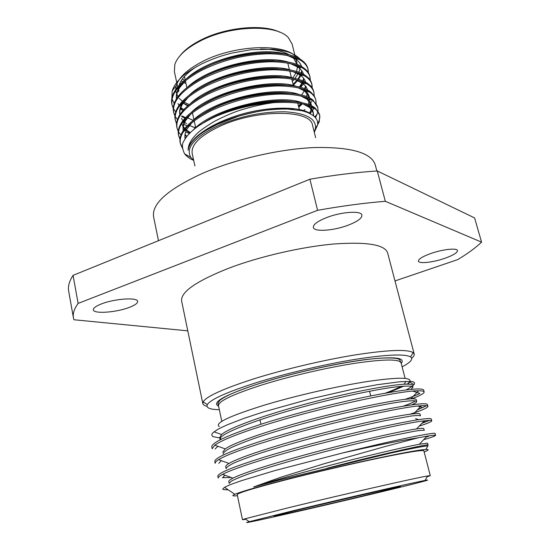 <?xml version="1.0" encoding="UTF-8"?>
<svg xmlns="http://www.w3.org/2000/svg" width="550" height="550" viewBox="0 0 550 550"><rect width="100%" height="100%" fill="white"/><g stroke="black" fill="none" stroke-linecap="round" stroke-linejoin="round"><path stroke-width="0.82" d="M326.514 217.621C317.494 221.258 313.122 224.531 313.39 227.439C314.064 232.176 333.795 230.766 348.329 225.129C357.569 221.519 362.092 218.178 361.914 215.119C361.446 210.43 341.303 211.757 326.514 217.621M430.801 253.516C422.482 256.541 418.357 259.084 418.419 261.147C418.825 263.993 433.118 262.419 444.778 258.328C453.214 255.317 457.449 252.732 457.476 250.58C457.181 247.748 442.626 249.308 430.801 253.516M101.338 303.957C95.851 306.13 93.191 308.082 93.342 309.822C93.534 314.146 116.332 312.489 129.305 307.388C134.977 305.202 137.754 303.201 137.624 301.379C137.713 297.124 114.551 298.657 101.338 303.957M402.119 366.822C410.596 362.409 413.421 359.116 410.589 356.929C404.938 353.698 386.327 354.53 354.777 359.432C324.211 364.416 285.856 373.471 256.644 382.58C227.123 392.013 210.691 399.355 207.343 404.601C205.782 407.818 209.777 409.509 219.333 409.688M206.979 406.326C204.483 405.707 203.101 404.793 202.826 403.59L203.17 401.851C206.47 396.337 223.383 388.671 253.894 378.84C284.096 369.346 323.874 359.954 355.506 354.86C388.163 349.869 407.364 349.119 413.112 352.612L414.191 354.014C414.48 355.217 413.648 356.654 411.689 358.311M374.681 493.433C411.324 484.66 436.143 478.342 425.054 480.453C414.569 482.309 343.613 498.575 293.301 510.709L249.315 521.668C230.574 526.921 313.974 508.021 374.681 493.433M245.816 519.303L242.495 519.716L245.053 518.788L290.586 507.21C342.925 494.457 416.9 477.641 427.591 475.97L430.293 475.668L427.137 476.774M364.121 495.674C330.103 503.841 284.316 514.353 275.591 515.962C269.954 516.945 280.486 514.216 307.182 507.76L376.819 491.501C396.474 487.094 403.865 485.595 398.984 487.018L364.121 495.674M385.467 393.119C392.198 390.617 397.375 388.348 400.984 386.334M404.216 384.216L405.879 381.397M430.293 475.668L423.864 450.828C422.833 449.721 407.853 452.148 378.922 458.116C350.79 464.001 313.252 472.766 284.556 480.15C253.371 488.276 237.593 493.096 237.215 494.608L242.495 519.716M222.695 452.203L225.232 448.903L214.789 445.149L212.163 448.752L211.784 446.937C211.489 442.523 228.8 434.672 263.725 423.376C295.673 413.277 339.955 402.009 371.449 395.794C404.979 389.345 422.393 387.468 423.686 390.163L424.16 391.951C424.208 393.408 420.049 395.704 411.689 398.839M412.803 391.126L419.904 393.415C416.714 395.072 411.812 397.038 405.199 399.314M214.789 445.149C221.581 440.261 238.04 433.661 264.165 425.349C320.031 407.529 401.651 390.211 418.502 390.816C422.049 390.782 423.933 391.16 424.16 391.951M229.027 463.444C239.167 457.311 275.254 445.555 317.859 434.39C360.058 423.328 399.994 415.078 413.683 413.793C417.725 413.408 419.836 413.497 420.007 414.067L420.482 415.876C419.616 415.353 416.481 415.401 411.063 416.02L384.072 420.86C365.791 424.662 345.036 429.529 321.819 435.469C298.272 441.671 277.716 447.583 260.164 453.214C249.329 456.857 240.673 460.082 234.19 462.894C229.199 465.334 226.511 467.252 226.133 468.648L225.748 466.812C225.589 465.967 226.683 464.839 229.027 463.444L218.597 459.663C216.143 461.182 215.002 462.419 215.181 463.361L214.803 461.526C214.617 457.662 232.093 450.23 267.224 439.216C299.358 429.337 343.819 418.007 375.361 411.482C408.932 404.676 426.305 402.353 427.46 404.525L427.934 406.326C427.817 407.77 421.877 410.396 410.107 414.198M426.58 405.707L417.471 409.819M218.597 459.663C226.029 455.152 242.385 448.999 267.664 441.203C322.809 424.132 403.15 406.436 421.396 405.714C425.549 405.433 427.728 405.639 427.934 406.326M232.946 478.149C244.166 472.402 279.826 461.34 321.578 450.402C362.924 439.581 402.084 431.014 416.549 428.918C421.217 428.251 423.631 428.134 423.782 428.567L424.256 430.389C423.445 430.072 420.344 430.32 414.954 431.124L387.998 436.487C369.689 440.509 348.886 445.507 325.579 451.488C294.436 459.656 266.819 467.624 248.421 474.011C240.219 477.001 234.444 479.428 231.089 481.298L229.212 483.374L228.827 481.532C228.676 480.741 230.051 479.614 232.946 478.149L222.544 474.348C219.491 475.949 218.054 477.194 218.219 478.074L217.841 476.224C217.772 472.918 235.407 465.905 270.751 455.18C303.064 445.527 347.703 434.136 379.308 427.295C412.926 420.124 430.244 417.354 431.262 418.99L431.743 420.805C431.654 421.706 427.474 423.473 419.217 426.112M429.502 420.393L421.816 423.376M222.544 474.348C230.553 470.202 246.771 464.482 271.191 457.181C325.607 440.859 404.601 422.854 424.236 420.832C429.055 420.255 431.558 420.248 431.743 420.805M231.124 477.482L222.489 477.709L224.971 475.234M424.139 451.914C428.897 450.147 429.467 449.343 425.837 449.494C415.876 449.391 337.425 466.187 282.226 480.514C256.609 487.156 240.817 491.748 234.843 494.292C231.529 495.763 232.396 496.237 237.442 495.708M425.837 449.494L427.955 445.782C422.737 446.497 417.766 447.171 390.541 453.131L281.421 479.462L253.639 486.963L279.943 477.544L323.256 463.994L384.457 446.71L418.33 437.759L426.986 436.171C432.561 435.256 435.421 434.995 435.572 435.394C435.428 435.985 431.447 437.436 423.624 439.725M418.33 437.759C400.496 440.543 375.169 445.631 342.354 453.028L274.663 470.642L241.443 480.686C229.35 484.914 229.096 485.052 224.572 487.376C221.863 489.514 221.581 489.624 228.264 489.864M219.306 426.642C214.053 423.259 229.412 415.986 265.403 404.821C296.704 395.457 338.683 385.908 368.452 381.349C398.901 376.998 412.644 377.217 409.681 381.996L407.186 384.141M403.837 386.107L388.974 392.501M219.718 437.979L213.036 436.631C211.145 435.243 211.509 433.654 214.129 431.86C218.116 429.172 216.714 429.681 227.542 424.703L243.932 418.378L263.361 411.964L310.269 398.908L351.952 389.407L376.998 384.752L400.18 381.714L410.396 381.466C414.102 381.507 415.305 382.559 413.999 384.636L412.631 385.715M414.191 354.014L387.592 252.78C384.691 244.592 366.754 241.67 333.788 244.008C301.792 246.812 260.198 256.355 229.412 267.967C196.364 281.036 180.441 292.077 181.637 301.084L202.826 403.59M180.208 55.495C184.656 49.94 191.482 44.811 200.688 40.109C225.411 27.239 263.038 23.684 279.675 32.168M288.207 54.223L287.987 54.608M295.295 56.808L292.084 44.048L288.447 37.758C276.952 24.035 230.196 25.252 200.09 41.085C186.099 48.373 177.678 56.141 174.838 64.405L174.377 71.658L177.712 86.983M175.629 89.733L176.227 85.704C178.942 77.131 187.928 68.956 203.163 61.188C235.386 44.626 285.285 43.175 296.56 57.331M297.715 58.706L298.107 59.263M300.231 66.756L300.08 68.227M299.984 68.798L298.856 72.318M298.506 73.081L294.903 78.54M294.229 79.331L292.332 81.352M301.091 75.178L301.565 74.284M300.107 59.153L300.011 59.042C297.674 56.464 293.913 54.203 288.729 52.25C285.326 51.088 280.074 50.078 272.979 49.225L251.439 49.665L232.141 53.027C222.702 55.454 215.903 57.331 201.554 63.965C191.249 69.486 184.442 74.064 181.122 77.694C176.653 81.888 173.69 86.261 172.233 90.791L171.841 98.285M189.248 104.651L183.336 101.771M182.531 101.241L179.19 98.388M177.904 96.786L175.691 90.922M188.093 105.621L182.923 102.912L188.217 105.511M187.694 105.958L183.212 103.139M172.067 99.158L174.206 103.503M180.386 109.024L183.074 110.502M314.229 132.055L315.501 128.15C316.209 118.614 306.096 113.162 285.175 111.787C262.549 111.554 240.082 116.208 217.766 125.757C194.356 137.308 185.364 147.854 190.795 157.396L193.676 160.332M316.965 125.964L319.22 121.839L319.77 115.314C316.69 105.387 301.249 101.172 273.453 102.664C262.522 104.17 253.715 106.157 242.708 109.457C235.599 111.402 226.291 115.308 214.775 121.172C204.071 127.559 197.423 132.502 194.817 135.994C190.362 140.724 188.127 145.468 188.114 150.226C189.173 143.344 195.656 136.462 207.556 129.566L216.954 124.506L238.947 116.091C251.639 112.633 261.436 110.591 268.331 109.973C273.694 109.354 280.108 109.044 287.567 109.051L301.393 110.653C306.02 111.65 310.138 113.444 313.754 116.029C316.724 118.408 318.01 121.406 317.604 125.008L314.284 132.296M193.683 160.353C190.135 159.039 187.103 156.867 184.587 153.849C181.906 148.039 181.741 143.653 184.099 140.697C186.099 136.799 189.613 132.859 194.645 128.886C197.079 126.555 203.087 122.904 212.657 117.934L216.782 116.022C234.939 108.556 253.825 104.101 273.453 102.664M194.906 165.976L192.184 153.478C190.926 144.822 200.008 135.822 219.436 126.479C256.025 109.106 311.039 109.299 312.517 125.249L315.638 137.665M260.562 49.005C273.171 49.053 282.844 51.047 289.575 54.986M293.404 57.881L297.241 64.611M297.385 65.539L297.433 66.096M297.454 66.846L296.587 71.569M296.271 72.38L292.793 78.121M292.112 78.946L291.816 79.289M300.499 87.388L303.572 83.978M304.054 83.359L304.597 82.617M305.037 81.984L305.36 81.489M308.433 72.82L308.089 69.355C305.236 59.73 292.552 54.532 270.036 53.763C246.627 54.065 223.905 59.544 201.877 70.201C180.111 81.991 170.177 93.617 172.074 105.071L173.229 108.35M308.165 72.401L307.959 68.888M308.089 69.355L307.849 68.42C306.921 64.955 304.562 62.006 300.781 59.572C284.639 48.029 234.321 51.707 201.657 69.211C188.664 76.093 179.864 83.112 175.257 90.282C172.116 95.123 170.981 99.736 171.868 104.122L172.074 105.071M317.694 123.544C319.502 120.484 320.148 117.583 319.639 114.84M319.77 115.314L315.583 108.522C303.889 96.848 252.354 99.433 216.782 116.022M315.487 117.762L317.969 111.677M318.038 111.148L317.804 107.573C315.157 98.766 302.528 94.256 279.902 94.043C256.348 94.834 233.386 100.402 211.008 110.749C188.884 122.141 178.674 133.121 180.379 143.694L182.407 148.197M314.999 117.212L315.996 115.569M317.804 107.573L313.163 100.313C300.259 88.179 245.967 91.699 210.781 109.739C195.738 117.349 186.168 124.981 182.071 132.619C180.146 136.187 179.513 139.556 180.173 142.732L180.379 143.694M316.106 103.414L315.844 99.866C313.156 90.894 300.513 86.24 277.915 85.917C254.382 86.604 231.468 92.159 209.165 102.568C187.117 114.042 176.962 125.152 178.709 135.905L179.953 139.226M310.014 113.603L312.407 110.688M312.544 110.495L313.83 108.488M315.844 99.866L314.215 95.776L310.722 92.125C297.158 80.087 243.616 83.614 208.938 101.558C194.308 109.037 184.876 116.559 180.661 124.128C178.516 127.937 177.794 131.546 178.496 134.942L178.709 135.905M314.181 95.721L313.892 92.194C311.163 83.05 298.512 78.265 275.928 77.825C252.429 78.416 229.57 83.951 207.336 94.428C185.35 105.978 175.251 117.219 177.038 128.15L178.262 131.457M303.552 110.564L304.837 109.443M309.224 104.906L311.657 101.448M313.892 92.194L313.651 91.245C312.916 88.461 311.121 86.027 308.268 83.951C294.044 72.029 241.271 75.57 207.109 93.417C192.878 100.753 183.604 108.164 179.272 115.644C176.894 119.708 176.083 123.558 176.832 127.194L177.038 128.15M298.65 106.721L302.321 103.785M306.962 99.137L307.326 98.704M308.33 97.426L309.066 96.381M312.256 88.055L311.953 84.549C309.183 75.247 296.519 70.317 273.955 69.767C250.491 70.263 227.673 75.776 205.508 86.316C183.597 97.948 173.553 109.319 175.374 120.422L176.577 123.723M298.423 105.82L301.276 103.572M306.336 98.684L306.728 98.23M311.974 87.629L311.822 84.081M311.953 84.549L311.712 83.607C310.915 80.602 308.942 78.004 305.793 75.804C290.923 63.999 238.941 67.574 205.281 85.312C191.469 92.503 182.339 99.791 177.904 107.181C175.292 111.499 174.377 115.596 175.168 119.467L175.374 120.422M310.344 80.424L310.014 76.938C307.202 67.471 294.532 62.411 271.996 61.751C248.552 62.143 225.782 67.643 203.686 78.244C181.851 89.953 171.861 101.448 173.724 112.729L174.9 116.022M310.069 79.998L309.884 76.471M310.014 76.938L309.781 75.996C308.914 72.765 306.756 69.994 303.298 67.677C287.788 55.997 236.624 59.62 203.466 77.248C190.059 84.281 181.094 91.444 176.571 98.725C173.697 103.304 172.679 107.656 173.518 111.781L173.724 112.729M180.29 143.213L182.366 147.469M178.613 135.424L180.008 138.717M178.516 131.911L180.957 135.018M184.979 138.146L185.426 138.421M185.68 131.938L189.386 133.581M175.141 116.469L177.43 119.577M183.872 124.355L187.131 125.888M192.507 126.885L195.697 127.696M173.47 108.797L175.691 111.904M181.699 116.6L185.02 118.257M181.892 115.899L185.57 117.666M394.989 280.94L457.621 259.641C467.527 253.749 475.509 247.919 481.573 242.151L385.323 201.293C364.368 202.998 341.791 206.002 317.597 210.306L78.121 303.414C74.202 308.818 72.634 313.637 73.432 317.873L73.92 319.749L187.791 330.853M385.323 201.293L377.266 170.961L474.595 217.931L481.573 242.151M78.121 303.414L73.067 275.364L309.904 179.211L317.597 210.306M309.904 179.211C333.939 175.079 356.393 172.329 377.266 170.961M73.432 317.873L68.661 291.094C67.787 286.433 69.259 281.188 73.067 275.364M184.456 80.328L182.373 79.049M177.925 87.959L178.75 91.774L178.695 87.058M179.087 85.408C181.094 78.939 187.158 72.538 197.264 66.213M181.149 80.877L182.689 81.861M183.494 82.314L185.982 83.538M293.294 85.229L297.962 80.211M298.519 79.454L300.781 75.549M301.008 75.02L301.324 74.174M301.565 73.425L302.032 71.129M301.634 66.653C300.678 63.635 298.526 61.057 295.192 58.919L287.224 55.364M270.744 52.786C246.867 52.243 223.74 57.764 201.355 69.362M186.017 80.218L180.001 87.182C177.361 91.183 176.206 95.061 176.522 98.801M177.959 103.579L179.087 105.394M180.909 107.484L183.714 109.794M300.053 87.264L302.562 83.181M302.582 83.146L303.091 81.943M303.359 81.187L303.909 78.712M303.566 74.278L303.593 74.442C302.768 71.548 300.774 69.059 297.646 66.969L289.912 63.401M274.539 60.796C251.673 59.524 222.667 66.22 201.444 78.292M301.565 95.116L304.343 90.846M304.604 90.303L304.844 89.746M305.14 88.99L305.8 86.329M305.841 83.607L305.786 83.222M305.594 82.28C304.851 79.489 303.016 77.076 300.087 75.041L292.579 71.459M278.218 68.846C254.65 67.176 223.431 74.388 201.651 87.216M188.292 97.151L182.71 103.929C180.421 107.642 179.486 111.21 179.905 114.62M298.788 107.264L302.356 103.792M307.526 89.925L306.109 86.769L303.579 83.978L295.233 79.544M281.806 76.931C257.647 74.862 224.194 82.61 201.96 96.14M181.809 123.585L183.012 126.617M183.26 127.036L184.573 128.831M185.109 129.422L185.714 130.027M186.251 130.522L189.874 133.086M309.471 97.976L309.238 96.704L309.457 97.584L304.906 91.252L297.873 87.656M285.306 85.064C260.673 82.589 224.95 90.874 202.359 105.057M190.671 114.152L185.508 120.725C183.542 124.169 182.813 127.449 183.322 130.556L183.226 130.137C182.442 126.273 183.556 122.183 186.56 117.865M184.965 134.778L186.56 136.833M309.987 113.479L311.657 106.851M311.548 105.937L307.292 99.392L300.499 95.796M288.736 93.225C263.711 90.351 225.699 99.192 202.847 113.981M191.895 122.684L186.945 129.147C185.082 132.55 184.463 135.761 185.096 138.792L185.123 138.896M313.589 115.892L313.356 112.991L309.664 107.546L303.112 103.957M292.091 101.427C266.819 98.161 226.559 107.525 203.493 122.843M293.769 109.457C269.211 106.645 231.11 115.163 207.556 129.566M293.088 84.398L297.241 80.018M297.832 79.262L300.871 73.982M301.146 73.233L301.751 70.744M296.429 59.063L292.841 56.815M286.206 54.237C260.425 46.145 207.714 58.609 186.519 78.671M180.943 84.686C177.251 89.602 175.759 94.339 176.468 98.89M299.331 87.079L302.094 82.851M302.363 82.308L302.61 81.751M302.913 81.001L303.627 78.327M298.836 67.121L295.24 64.79M288.929 62.274C263.278 53.845 208.581 66.804 187.605 87.148M187.454 117.817L193.174 120.319M304.673 88.797L305.504 85.951M305.683 83.586L305.663 83.153M305.553 82.259L305.484 81.867M301.221 75.192L297.626 72.792M291.637 70.331C266.159 61.579 209.44 75.047 188.726 95.645M183.714 101.234C180.317 105.93 179.039 110.412 179.871 114.668M181.363 118.442L182.992 120.649M184.683 122.313L186.546 123.75M188.994 125.249L195.738 128.04M298.574 106.418L301.51 103.62M306.419 96.628L307.478 93.108M307.512 90.104L307.306 89.052M303.586 83.291L300.011 80.816M294.326 78.416C269.067 69.348 210.286 83.339 189.867 104.156M183.329 126.562L184.855 128.48M185.412 129.051L186.044 129.642M186.491 130.02L190.362 132.605M308.378 104.026L309.375 100.787M309.238 96.704C308.392 93.576 306.116 90.97 302.397 88.873M297 86.536C272.002 77.158 211.131 91.671 191.036 112.681M185.041 134.303L186.849 136.455M309.382 113.293L310.468 111.162M311.403 105.27L311.183 104.39C310.386 101.441 308.254 98.959 304.776 96.951M299.661 94.676C274.966 85.002 211.963 100.052 192.232 121.227M185.013 138.346L185.151 138.841M313.294 115.651L313.129 112.104C312.386 109.326 310.393 106.975 307.147 105.057M302.308 102.836C277.832 92.799 212.107 108.701 193.16 130.089M310.695 113.96C301.297 106.253 268.991 106.088 240.907 114.434C210.952 123.172 188.897 138.634 188.114 150.226M342.354 453.028C395.842 439.663 436.404 431.633 435.091 433.565L435.572 435.394M428.484 436.349L426.112 437.099M327.051 468.236C382.731 453.716 429.777 443.527 428.058 445.005L427.584 443.176L419.341 444.256C406.629 446.641 376.647 453.496 343.475 461.862C308.914 470.656 274.526 480.136 253.639 486.963M223.073 454.025C223.41 452.437 226.043 450.333 230.979 447.707C237.401 444.723 245.988 441.341 256.754 437.566C274.189 431.764 294.642 425.762 318.093 419.574C348.542 411.744 376.626 405.728 395.808 402.559C408.753 400.627 415.731 400.263 416.728 401.466C416.845 402.119 415.498 403.088 412.686 404.367L411.565 404.862M220.034 439.505C217.793 434.06 259.944 417.862 314.394 403.81C344.726 396.021 372.756 390.232 391.944 387.406C404.91 385.743 411.929 385.66 413.009 387.159L411.049 389.366M225.232 448.903C234.245 442.379 270.717 429.901 314.16 418.509C357.191 407.199 397.856 399.328 410.761 398.874C414.232 398.729 416.068 398.998 416.261 399.671L416.728 401.466M415.47 400.826C413.641 402.16 409.578 403.934 403.281 406.141M221.265 439.271L219.656 437.697L221.561 434.514C229.405 427.604 266.2 414.377 310.468 402.758C354.331 391.208 395.697 383.756 407.804 384.154C410.754 384.223 412.335 384.629 412.541 385.378L413.009 387.159M412.094 386.437L406.271 389.881M405.103 378.366L401.087 362.856C399.348 358.964 384.134 359.081 355.451 363.213C327.614 367.476 290.971 375.946 263.251 384.539C233.166 394.151 218.24 401.197 218.494 405.68L221.794 421.362M218.604 406.223C210.884 402.462 225.308 394.618 261.896 382.69C292.978 373.01 334.95 363.612 363.962 359.796C393.566 356.29 405.989 357.486 401.225 363.392M376.867 170.981L375.224 164.794C371.277 152.749 351.299 146.988 315.301 147.51C280.376 148.809 235.469 159.074 202.764 173.25C167.963 189.241 151.573 203.748 153.594 216.782L158.469 240.694M410.589 356.929L413.112 352.612M425.054 480.453L427.591 475.97M401.087 362.856L399.678 359.645C398.283 358.896 396.722 357.438 380.696 358.16C353.506 359.824 300.094 370.803 262.034 382.711C239.8 389.723 225.727 395.608 219.821 400.373C216.329 405.288 218.79 403.074 218.164 404.264L218.494 405.68M275.818 515.57L275.591 515.962M259.978 419.76L260.968 424.256M234.843 494.292L224.572 487.376M409.681 381.996L413.999 384.636M195.766 128.012L194.198 120.869M193.923 119.632L192.411 112.771M186.897 87.711L185.364 80.74M185.144 79.757L184.429 76.505M176.227 85.704L172.233 90.791M315.501 128.15L317.604 125.008M190.795 157.396L184.587 153.849M297.11 64.013L295.955 59.434M295.735 58.554L295.536 57.771M295.192 58.919L299.042 59.373M180.001 87.182L176.935 89.189M297.646 66.969L301.606 67.464M300.087 75.041L304.157 75.584M182.71 103.929L179.492 106.109M302.507 83.139L306.694 83.731M304.906 91.252L309.21 91.898M185.508 120.725L182.139 123.09M307.292 99.392L311.712 100.086M186.945 129.147L183.501 131.601M309.664 107.546L314.194 108.295M313.129 112.104L313.356 112.991M319.22 121.839L317.673 123.097M317.109 114.675L314.545 116.738M184.889 137.383L185.982 137.61M183.246 130.054L183.617 130.13M184.429 130.295L185.13 130.439M186.478 130.721L187.742 130.983M180.476 108.708L184.099 109.388M299.537 110.275L297.722 102.988M297.468 101.984L297.337 101.441M295.46 93.919L295.343 93.459M293.363 85.504L291.713 78.884M291.472 77.894L289.733 70.916M289.431 69.713L287.753 62.989M285.532 54.051L285.237 52.862M415.594 418.646L418.591 419.643M422.744 421.018L425.686 421.994M221.444 460.694L218.762 463.341M412.686 404.367L413.435 404.614M417.801 406.038L422.826 407.681M217.896 446.263L215.112 448.986M426.986 436.171L419.341 444.256M416.549 428.918L424.236 420.832M413.683 413.793L421.396 405.714M410.761 398.874L418.502 390.816M221.561 434.514L214.129 431.867M407.804 384.154L410.396 381.473M369.524 391.236L370.693 395.945M398.599 486.771L398.984 487.018M249.315 521.668L245.053 518.788M207.343 404.601L203.17 401.851"/></g></svg>
